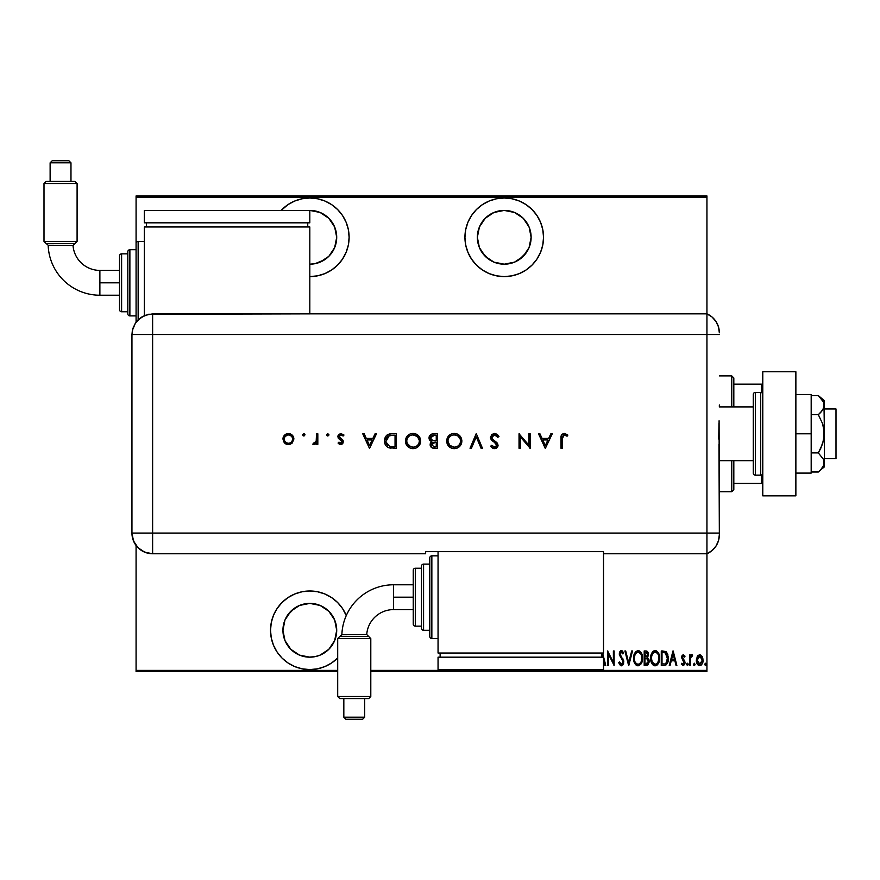 <?xml version="1.0" encoding="UTF-8"?>
<svg xmlns="http://www.w3.org/2000/svg" width="880" height="880" viewBox="0 0 880 880"><rect width="100%" height="100%" fill="white"/><g stroke="black" fill="none" stroke-linecap="round" stroke-linejoin="round"><path stroke-width="1.32" d="M309.815 590.986A39.303 39.303 0 0 1 346.258 615.582L342.496 608.454L337.601 602.503L331.65 597.608L324.852 593.978L317.482 591.745L309.815 590.986L302.148 591.745L294.778 593.978L287.98 597.608L282.029 602.503L277.145 608.454L273.515 615.252L271.271 622.622L270.523 630.289L271.271 637.956L273.515 645.326L277.145 652.124L282.029 658.075L287.98 662.959L294.778 666.589L302.148 668.833L309.815 669.581L317.482 668.833L324.852 666.589L331.65 662.959L337.7 657.976A39.303 39.303 0 0 1 270.523 630.289A39.303 39.303 0 0 1 309.815 590.986M309.815 198.011A39.303 39.303 0 0 1 349.118 237.303A39.303 39.303 0 0 1 309.815 276.606L317.482 275.847L324.852 273.614L331.65 269.984L337.601 265.089L342.496 259.138L346.126 252.34L348.359 244.97L349.118 237.303L348.359 229.636L346.126 222.266L342.496 215.468L337.601 209.517L331.65 204.633L324.852 200.992L317.482 198.759L309.815 198.011L302.148 198.759L294.778 200.992L287.98 204.633L281.16 210.419A39.303 39.303 0 0 1 309.815 198.011M504.24 198.011A39.303 39.303 0 0 1 543.543 237.303A39.303 39.303 0 0 1 504.24 276.606L511.907 275.847L519.277 273.614L526.075 269.984L532.026 265.089L536.921 259.138L540.551 252.34L542.784 244.97L543.543 237.303L542.784 229.636L540.551 222.266L536.921 215.468L532.026 209.517L526.075 204.633L519.277 200.992L511.907 198.759L504.24 198.011L496.573 198.759L489.203 200.992L482.405 204.633L476.454 209.517L471.57 215.468L467.929 222.266L465.696 229.636L464.937 237.303L465.696 244.97L467.929 252.34L471.57 259.138L476.454 265.089L482.405 269.984L489.203 273.614L496.573 275.847L504.24 276.606A39.303 39.303 0 0 1 464.937 237.303A39.303 39.303 0 0 1 504.24 198.011M504.24 210.419L514.525 212.465L523.248 218.295L529.078 227.018L531.124 237.303L529.078 247.599L523.248 256.322L514.525 262.141L504.24 264.187L493.955 262.141L485.232 256.322L479.402 247.599L477.356 237.303L479.402 227.018L485.232 218.295L493.955 212.465L504.24 210.419A26.884 26.884 0 0 1 531.124 237.303A26.884 26.884 0 0 1 504.24 264.187A26.884 26.884 0 0 1 477.356 237.303A26.884 26.884 0 0 1 504.24 210.419L505.659 210.452M310.992 210.441L144.353 210.419L144.353 222.827L144.353 210.419L309.815 210.419L309.815 222.827L309.815 210.419A26.884 26.884 0 0 1 336.71 237.303A26.884 26.884 0 0 1 309.815 264.187L315.062 263.681L309.815 264.187M309.815 657.173L299.53 655.127L290.807 649.297L284.977 640.574L282.931 630.289L284.977 619.993L290.807 611.27L299.53 605.44L309.815 603.394A26.884 26.884 0 0 1 336.71 630.289A26.884 26.884 0 0 1 309.815 657.173A26.884 26.884 0 0 1 282.931 630.289A26.884 26.884 0 0 1 309.815 603.394L320.111 605.44L328.834 611.27L334.664 619.993L336.71 630.289L334.664 640.574L328.834 649.297L320.111 655.127L315.062 656.656L308.671 657.151M706.937 670.406L370.799 670.406L706.937 670.406L706.937 553.762L706.937 670.406M337.7 670.406L136.081 670.406L136.081 545.49L136.081 670.406L337.7 670.406M136.081 322.135L136.081 315.898L129.877 315.898A2.068 2.068 0 0 1 127.809 313.83L127.809 251.779A2.068 2.068 0 0 1 129.877 249.711L136.081 249.711L136.081 197.175L706.937 197.175L706.937 313.83L706.937 195.943L136.081 195.943L706.937 195.943L706.937 197.175L136.081 197.175L136.081 195.943L136.081 249.711L129.877 249.711L129.877 315.898L136.081 315.898L136.081 322.135M697.246 656.436L696.399 661.067L698.093 665.016L699.699 665.632L701.305 665.016L702.867 661.936L702.559 657.316L700.095 654.709L697.444 656.095L696.355 660.187C696.201 662.97 697.312 664.785 699.699 665.632C702.086 664.785 703.197 662.97 703.043 660.187L702.152 656.425L699.699 654.687L697.444 656.095M690.228 665.445L689.491 665.445L690.228 665.445L690.536 657.569L692.648 655.039L691.306 654.863L690.228 656.425L690.228 654.863L689.491 654.863L689.491 665.445L689.491 654.863L689.491 665.445L690.228 665.445L690.382 658.262L692.648 655.039L691.911 654.687L690.228 656.425L690.228 654.863L689.491 654.863L690.228 654.863M683.199 654.687L682.033 655.721L681.703 657.877L684.233 663.19L683.408 664.29L681.835 663.223L681.318 664.202L683.639 665.544L685.014 663.069L684.728 660.935L682.495 657.899L682.913 656.15L684.508 657.096L685.036 656.183L683.353 654.687L685.036 656.183L683.353 654.687L681.692 657.459L684.288 662.629L683.133 664.334L681.835 663.223L681.318 664.202L683.155 665.632L685.036 662.574L682.44 657.404L683.331 655.985L684.508 657.096L685.036 656.183L684.508 657.096L683.1 656.029M663.938 665.445L666.16 664.84L667.502 662.959L668.217 656.48L666.127 651.761L661.276 650.969L661.276 665.445L663.938 665.445C667.216 664.554 668.679 662.2 668.327 658.394L665.742 651.486L661.276 650.969L661.276 665.445L661.276 650.969L663.014 650.969M647.559 665.181L644.193 665.445L647.779 665.038L649.176 662.024L648.857 659.241L647.504 657.635L648.461 654.973L647.922 652.113L646.448 651.024L644.193 650.969L644.193 665.445L644.193 650.969L644.193 665.445L646.492 665.445L649.209 661.342L647.504 657.635L648.472 654.555L645.821 650.969L644.193 650.969L645.821 650.969M631.697 650.969L632.5 650.969L628.793 665.445L632.5 650.969L631.697 650.969L628.694 662.662L625.702 650.969L624.888 650.969L628.606 665.445L624.888 650.969L628.606 665.445L632.5 650.969L631.697 650.969L628.694 662.662L625.702 650.969L624.888 650.969L625.702 650.969M608.377 665.445L608.377 654.06L614.13 665.445L614.13 650.969L613.382 650.969L613.382 662.387L607.629 650.969L607.629 665.445L608.377 665.445L607.629 665.445L608.377 665.445L608.377 654.06L614.13 665.445L614.13 650.969L613.382 650.969L613.382 662.387L607.629 650.969L607.629 665.445L607.783 650.969M604.967 665.445L605.77 665.445L604.967 665.445L603.515 660.803L604.967 665.445L605.77 665.445L602.591 653.037M620.818 665.731L622.919 664.884L623.777 661.903L620.07 653.917L620.983 652.124L622.897 653.939L623.59 653.048L622.193 650.87L620.84 650.705L619.421 652.894L619.443 655.105L622.732 660.462L623.018 662.288L621.368 664.334L619.498 661.925L618.772 662.651L619.619 664.653L621.357 665.819L623.777 661.903L620.07 653.917L621.28 652.08L622.897 653.939L623.59 653.048L621.379 650.595L619.322 653.972L623.04 661.881L621.368 664.334L619.498 661.925L618.772 662.651L621.357 665.819L623.238 664.345M640.629 664.477L638.088 665.819C641.3 664.543 642.774 662.002 642.532 658.207C642.785 654.368 641.278 651.827 638.022 650.595C634.832 651.915 633.369 654.478 633.622 658.273L635.151 663.993L638.088 665.819L641.014 663.96L642.532 658.207L640.992 652.421L638.022 650.595L635.866 651.563L634.535 653.554L633.633 657.657M650.694 658.273C650.452 662.057 651.948 664.576 655.16 665.819C658.372 664.543 659.857 662.002 659.604 658.207C659.857 654.368 658.361 651.827 655.094 650.595C651.915 651.915 650.441 654.478 650.694 658.273L652.234 663.993L655.16 665.819L658.086 663.96L659.604 658.207L658.075 652.421L655.094 650.595L652.938 651.563L651.607 653.554L650.705 657.668M670.065 665.445L669.251 665.445L672.969 650.969L669.251 665.445L670.065 665.445L671.253 660.803L674.872 660.803L676.06 665.445L676.863 665.445L673.156 650.969L669.251 665.445L670.065 665.445L671.253 660.803L674.872 660.803L676.06 665.445L676.863 665.445L673.156 650.969L676.863 665.445L676.06 665.445M688.193 664.422L687.445 665.632L688.193 664.422L687.445 665.632L686.708 664.422L687.445 663.223L688.193 664.422L687.445 665.632L686.708 664.422L687.632 665.599L688.149 664.037L687.632 663.256L686.862 663.674L686.708 664.422L687.445 663.223L686.708 664.422L687.445 663.223L688.193 664.433M693.572 664.422L694.309 665.632L693.572 664.422L694.309 665.632L695.057 664.422L694.309 665.632L695.057 664.422L694.309 663.223L695.057 664.422L694.309 665.632L693.572 664.422L694.309 663.223L695.057 664.422L694.309 665.632L693.572 664.422L694.309 663.223L693.737 665.181L694.507 665.599L695.046 664.62L694.507 663.256L693.583 664.235M704.704 664.422L705.804 665.489L705.804 663.366L704.715 664.235L705.452 663.223L704.704 664.422L705.452 663.223L706.189 664.422L705.452 663.223L706.189 664.422L705.452 665.632L706.189 664.422L705.452 665.632L704.704 664.422M309.815 210.419L320.111 212.465L328.834 218.295L334.664 227.018L336.71 237.303L334.664 247.599L328.834 256.322L324.753 259.666L315.062 263.681M136.081 671.649L337.7 671.649L136.081 671.649L136.081 670.406L136.081 671.649M370.799 671.649L706.937 671.649L370.799 671.649M601.964 653.763L602.844 657.173L601.964 653.763L601.447 655.776L601.964 653.763M613.382 650.969L614.13 650.969L613.954 665.445M618.772 662.651L619.498 661.925L619.773 662.673L619.498 661.925M620.642 664.026L621.753 664.268M622.655 663.454L622.545 660.077M623.04 661.881L621.698 658.779M619.355 654.544L619.322 653.972M619.344 653.422L621.104 650.628M619.443 652.784L619.74 651.871M622.534 651.167L623.59 653.048L622.71 653.521M620.125 653.323L620.785 656.007M623.084 659.12L622.556 658.262M623.524 660.198L623.744 661.221M623.777 661.903L623.744 661.254M623.656 663.168L623.491 663.773M622.622 653.356L622.897 653.939M633.677 657.03L633.831 655.897M634.524 653.565L634.304 654.115M638.627 650.661L639.21 650.837M641.003 652.432L642.312 655.765M642.345 655.93L642.477 656.997M642.532 658.207L642.51 657.591M642.477 659.417L642.323 660.605M641.597 662.915L641.025 663.949M633.622 658.273C633.38 662.057 634.865 664.576 638.088 665.819M637.483 665.764L636.922 665.588M636.713 665.489L635.932 664.928M635.899 664.895L635.151 663.993M635.14 663.982L634.568 662.959M634.557 662.937L634.062 661.617M634.557 662.948L633.666 659.494M642.191 661.199L642.312 660.605M642.026 654.61L641.597 653.477M639.639 652.663L638.055 652.08C640.717 653.07 641.96 655.105 641.784 658.196L641.74 657.217L641.784 658.196C641.982 661.32 640.739 663.366 638.055 664.334L639.485 663.894M639.848 663.608L638.055 664.334C635.415 663.366 634.183 661.342 634.359 658.262C634.172 655.171 635.404 653.103 638.055 652.08L640.574 653.653M640.772 662.475L640.332 663.113M641.443 660.836L641.003 662.035M641.74 659.186L641.608 660.165M636.328 663.652L635.151 662.046M638.055 652.08L637.098 652.289L638.055 652.08M635.426 653.895L637.098 652.289M636.284 652.839L635.723 653.455M634.403 657.283L635.074 654.566M634.777 655.347L634.546 656.282M646.459 651.024L647.042 651.2M648.186 652.707L648.34 653.301M648.472 654.555L648.439 653.928M648.791 659.087L649.121 660.275M646.041 663.96L644.941 663.96L644.941 658.581L647.35 658.922L645.436 658.581L646.998 658.746L648.472 661.342L646.041 663.96L644.941 663.96L644.941 658.581L646.811 658.691M648.428 661.914L647.559 663.597M647.669 655.27L644.941 657.096L644.941 652.454L645.953 652.454L647.724 654.588L647.647 653.796L647.438 656.007L646.415 656.986L647.438 656.007M647.339 653.07L647.647 653.796M647.856 663.3L648.318 662.365M647.702 654.192L647.658 655.314M645.447 657.096L644.941 652.454L645.953 652.454M650.749 657.03L650.903 655.886M651.607 653.565L651.387 654.115M652.014 652.762L652.927 651.574M652.96 651.541L653.917 650.87M655.71 650.661L656.282 650.837M658.075 652.421L659.395 655.776M659.417 655.908L659.549 656.975M659.604 658.207L659.593 657.591M659.549 659.417L659.395 660.605M658.669 662.915L658.086 663.96M657.327 664.895L655.776 665.753M654.555 665.764L653.994 665.588M653.796 665.489L653.004 664.928M652.971 664.895L652.234 663.993M652.223 663.982L650.749 659.494M651.629 662.937L651.134 661.606M653.928 650.859L651.871 653.015M659.109 654.61L658.669 653.477M656.711 652.663L655.127 652.08C657.8 653.07 659.043 655.105 658.856 658.196L658.823 659.186L658.856 658.196C659.054 661.32 657.811 663.366 655.127 664.334L656.557 663.894L655.127 664.334C652.487 663.366 651.266 661.342 651.431 658.262L651.563 659.934M658.526 660.836L657.228 663.322M651.475 659.241L652.223 662.046L651.431 658.262C651.244 655.171 652.476 653.103 655.127 652.08L654.181 652.289L656.084 652.289L657.646 653.653M653.367 652.839L654.17 652.289M651.475 657.272L652.157 654.566M651.86 655.347L651.618 656.282M666.479 652.091L667.832 654.61L666.479 652.091M668.25 656.777L668.305 657.437M668.316 657.91L668.316 658.977M668.316 659.043L668.195 660.429M667.502 662.959L667.942 661.694M664.653 652.641L665.302 652.861L664.653 652.641M664.279 663.905L662.013 663.96L662.013 652.454L665.302 652.861L667.568 659.12L667.568 657.602L666.072 663.179M667.568 659.12L667.183 661.287L665.5 663.597M663.311 652.465L663.982 652.52M667.513 657.041L667.568 657.602M666.853 654.566L667.491 656.821M673.057 653.763L674.487 659.318L671.638 659.318L673.057 653.763L674.487 659.318L671.638 659.318L673.057 653.763M683.76 656.139L682.44 657.404L683.914 659.78M682.484 656.942L682.649 658.361L684.728 660.935L685.014 663.069M682.44 657.404L682.836 658.669M684.937 663.575L684.64 664.466M683.155 665.632L682.561 665.511M681.461 664.466L682.066 663.608M682.066 663.597L683.408 664.29M681.835 663.223L683.133 664.334L684.288 662.629L681.692 657.459M684.233 663.179L683.375 660.781M683.87 661.309L683.1 660.528M681.769 656.557L682.022 655.732M683.727 656.106L684.299 656.733M686.708 664.422L687.445 665.632L686.708 664.422M690.228 656.425L690.811 655.347M690.844 655.292L691.592 654.731M691.746 654.698L692.648 655.039L691.911 654.687L692.648 655.039L692.219 656.172L691.482 656.051M692.219 656.172L690.943 656.579M690.283 659.351L690.25 660.077M697.675 655.765L698.225 655.215M699.303 654.709L700.095 654.709M702.515 657.195L702.988 659.219M702.878 661.925L702.647 662.772M699.919 665.621L698.852 665.478M697.07 663.586L696.839 663.025M696.399 659.219L696.553 658.251M697.158 659.263L697.103 660.198L700.04 656.018L699.039 656.117L699.699 655.985L702.295 660.198L699.699 664.334L699.039 664.213L700.029 664.301L697.103 660.198L697.389 662.123M702.207 659.076L702.284 660.528M700.931 656.48L701.987 658.196M699.864 655.996L700.656 656.271M702.163 661.529L701.734 662.805M699.039 664.213L697.917 663.256M697.664 662.805L697.125 659.516L698.115 656.843M698.016 656.986L697.345 658.372M705.353 663.234L706.189 664.422L705.452 665.632L706.189 664.422M641.608 656.249L641.74 657.217M648.285 662.486L647.878 663.267M658.845 658.691L658.086 662.035M655.127 664.334L652.223 662.046M658.68 656.249L658.823 657.217M663.652 663.949L662.013 663.96L662.013 652.454L662.629 652.454M667.502 659.846L667.183 661.287M698.731 656.271L699.358 656.018M519.277 273.614L520.465 273.097M493.955 262.141L489.302 259.666L481.888 252.241M479.402 247.599L477.873 242.55M526.592 252.241L519.178 259.666L514.525 262.141M509.487 263.681L504.24 264.187M324.852 200.992L322.542 200.123M332.178 252.241L328.834 256.322L320.111 262.141M294.778 666.589L296.219 667.161M346.126 615.252L345.752 614.383M287.463 615.351L294.877 607.926L299.53 605.44M304.568 603.911L309.815 603.394M320.111 605.44L328.834 611.27L332.178 615.351M719.345 475.167L719.345 462.616M719.345 404.976L719.345 406.912L753.269 406.912L719.345 406.912M733.821 406.912L733.821 377.949L731.753 375.881L731.753 406.912L731.753 375.881L719.345 375.881L731.753 375.881L733.821 377.949L733.821 406.912M733.821 483.439L733.821 460.68L733.821 489.643L733.821 483.439L762.784 483.439L761.541 483.439L761.541 474.991L761.541 483.439L733.821 483.439M731.753 491.711L733.821 489.643L731.753 491.711L731.753 460.68L731.753 491.711L719.345 491.711L731.753 491.711M762.784 384.153L733.821 384.153L761.541 384.153L761.541 392.601L761.541 384.153L762.784 384.153M824.417 458.612L836 458.612L836 408.98L824.417 408.98L836 408.98L836 458.612L824.417 458.612M824.417 400.697L818.312 395.582L820.732 397.815L818.312 395.582L811.184 395.582L818.312 395.582L823.955 402.589L824.417 433.796L824.417 400.697L823.966 407.66L820.732 412.445L818.312 414.689L811.184 414.689L818.312 414.689L822.657 423.808L823.955 428.714L823.966 438.834L820.732 448.426L818.312 452.903L811.184 452.903L818.312 452.903L823.955 459.932L823.955 464.981L820.732 469.777L818.312 472.01L811.184 472.01L818.851 471.559M719.345 460.68L753.269 460.68L719.345 460.68M760.716 392.425L760.716 475.167A2.068 2.068 0 0 0 762.784 473.088A2.068 2.068 0 0 1 760.716 475.167L760.716 392.425L755.337 392.425A2.068 2.068 0 0 0 753.269 394.493L753.269 473.088A2.068 2.068 0 0 0 755.337 475.167L755.337 392.425L755.337 475.167L760.716 475.167L755.337 475.167A2.068 2.068 0 0 1 753.269 473.088L753.269 394.493A2.068 2.068 0 0 1 755.337 392.425L760.716 392.425A2.068 2.068 0 0 1 762.784 394.493A2.068 2.068 0 0 0 760.716 392.425M762.784 495.847L762.784 371.745L795.872 371.745L762.784 371.745L762.784 495.847L795.872 495.847L795.872 371.745L795.872 495.847L762.784 495.847M811.184 394.493L795.872 394.493L811.184 394.493L811.184 433.796L795.872 433.796L811.184 433.796L811.184 473.088L795.872 473.088L811.184 473.088L811.184 394.493M824.417 405.13L822.668 410.113L818.312 414.689L822.657 423.808L824.417 433.796L824.417 466.884L823.966 459.932L818.312 452.903L822.668 443.751L824.417 433.796L824.417 462.451L823.955 464.992L820.809 469.689M820.732 469.777L824.417 466.884M820.897 397.991L823.955 402.589M719.345 332.794A20.68 20.68 0 0 0 706.937 313.83A20.68 20.68 0 0 1 719.345 332.794L718.487 326.876L715.968 321.464L712.008 316.987L706.937 313.83L706.937 553.762L712.008 550.605L715.968 546.128L718.487 540.716L719.345 534.798A20.68 20.68 0 0 1 706.937 553.762A20.68 20.68 0 0 0 719.345 534.798L719.345 534.292M718.971 444.29L719.345 533.071L706.937 533.071L706.937 553.762L706.937 533.071L719.345 533.071L719.092 420.783M706.937 334.51L706.937 533.071L152.625 533.071L152.625 334.51L719.345 334.51L706.937 334.51L706.937 533.071L706.937 313.83L706.937 334.51L706.937 313.83L152.625 313.852L152.625 334.51L706.937 334.51M718.74 439.087L718.96 423.313M303.809 436.018L302.599 434.819L303.809 433.609L305.019 434.819L304.667 433.961L302.687 434.357L302.951 435.666L304.051 435.996L305.019 434.819L303.809 436.018L305.019 434.819L303.809 433.609L302.599 434.819L303.809 436.018L302.687 434.368M327.756 433.609L328.966 434.819L327.525 433.631L326.634 435.281L328.614 435.666L328.966 434.819L327.756 436.018L328.966 434.819L327.756 436.018L326.546 434.819L327.756 436.018L326.546 434.819L327.756 433.609L326.546 434.819M375.067 433.796L376.475 433.796L369.611 448.272L376.475 433.796L375.067 433.796L372.856 438.438L366.3 438.438L364.155 433.796L362.747 433.796L369.424 448.272L376.475 433.796L375.067 433.796L372.856 438.438L366.3 438.438L364.155 433.796L362.747 433.796L369.424 448.272L362.747 433.796L364.155 433.796M420.662 440.968L420.101 438.053L418.418 435.6L415.943 433.961L413.028 433.422L410.102 433.972L407.638 435.644L405.977 438.119L405.438 441.045L405.988 443.993L407.671 446.468L410.179 448.118L413.138 448.646L416.053 448.063L418.506 446.391L420.112 443.894L420.662 440.979C420.211 436.337 417.67 433.818 413.028 433.422C408.375 433.851 405.845 436.392 405.438 441.045C405.856 445.742 408.43 448.272 413.138 448.646C417.758 448.173 420.266 445.621 420.662 440.968M461.868 440.968L461.307 438.053L459.624 435.6L457.149 433.961L454.234 433.422L451.308 433.972L448.844 435.644L447.194 438.119L446.644 441.045L447.194 443.993L448.877 446.468L451.385 448.118L454.344 448.646L457.259 448.063L459.712 446.391L461.318 443.894L461.868 440.979C461.417 436.337 458.876 433.818 454.234 433.422C449.592 433.851 447.062 436.392 446.644 441.045C447.073 445.742 449.636 448.272 454.344 448.646C458.964 448.173 461.472 445.621 461.868 440.968L461.857 440.594M494.945 433.433L491.711 434.544L490.479 437.712L491.59 440.055L496.177 443.85L496.595 446.083L494.637 447.161L491.81 445.302L490.633 446.193L492.767 448.239L495.836 448.415L497.794 446.6L497.849 444.092L492.547 439.12L491.81 436.843L492.646 435.556L494.582 434.907L497.761 437.327L498.993 436.59L497.244 434.335L494.582 433.422L490.446 437.338L496.76 445.324L494.637 447.161L491.81 445.302L490.633 446.193L494.494 448.646L498.058 445.269L497.255 443.058L492.272 438.779L491.755 437.36L494.582 434.907L497.761 437.327L498.993 436.59L494.582 433.422L491.722 434.533M550.847 433.796L552.266 433.796L545.391 448.272L552.266 433.796L550.847 433.796L548.647 438.438L542.08 438.438L539.935 433.796L538.527 433.796L545.204 448.272L552.266 433.796L550.847 433.796L548.647 438.438L542.08 438.438L539.935 433.796L538.527 433.796L545.204 448.272L538.527 433.796L539.935 433.796M562.287 438.636L563.167 435.292L564.773 434.962L567.083 436.205L567.853 435.094L564.366 433.422L561.462 435.05L560.989 448.272L562.287 448.272L562.287 438.636L564.289 434.907L567.083 436.205L567.853 435.094L564.366 433.422C561.715 433.906 560.593 435.6 560.989 438.493L560.989 448.272L562.287 448.272L562.342 437.096M528.869 433.796L528.869 445.159L519.035 433.796L519.035 448.272L520.333 448.272L520.333 436.876L530.178 448.272L530.178 433.796L528.869 433.796L530.178 433.796L528.869 433.796L528.869 445.159L519.035 433.796L519.035 448.272L520.333 448.272L520.333 436.876L530.178 448.272L530.178 433.796L529.903 448.272M471.427 448.272L470.03 448.272L476.157 433.796L470.03 448.272L471.427 448.272L476.256 436.865L481.074 448.272L482.471 448.272L476.344 433.796L482.471 448.272L476.344 433.796L470.03 448.272L471.427 448.272L476.256 436.865L481.074 448.272L482.471 448.272L481.074 448.272M433.202 433.807L437.547 433.796L431.926 434.027L429.814 435.49L429.198 439.131L431.794 441.606L430.551 442.915L430.21 445.511L432.388 447.975L437.547 448.272L437.547 433.796L437.547 448.272L437.547 433.796L433.631 433.796C430.881 433.862 429.341 435.237 429.011 437.91L431.794 441.606L430.122 444.686C430.496 447.238 432.036 448.437 434.72 448.272L434.302 448.272M391.853 433.796L388.278 434.346L385.924 436.172L384.571 439.406L384.703 443.014L386.155 445.918L388.322 447.546L396.341 448.272L396.341 433.796L391.853 433.796C387.2 433.84 384.736 436.194 384.461 440.847C384.439 444.125 385.891 446.424 388.828 447.755L396.341 448.272L396.341 433.796L396.341 448.272L393.415 448.272M340.769 444.565L342.705 443.751L343.409 441.353L342.573 439.714L339.526 437.624L339.207 436.26L340.692 434.94L343.134 436.018L343.992 435.039L340.67 433.62L338.778 434.489L337.887 436.359L338.36 438.306L342.111 441.573L341.297 443.146L338.943 442.145L338.052 443.058L339.977 444.433L340.769 444.565L343.442 441.782L342.958 440.154L339.174 436.612L341.044 434.907L343.134 436.018L343.992 435.039L340.967 433.609L337.876 436.667L338.36 438.306L342.144 441.837L340.769 443.267L338.943 442.145L338.052 443.058L341.033 444.554M316.525 433.796L317.823 433.796L316.525 433.796L316.173 441.386L312.818 444.202L314.743 444.422L316.525 442.816L316.525 444.378L317.823 444.378L317.823 433.796L317.823 444.378L317.823 433.796L316.525 433.796L316.294 440.979L312.818 444.202L313.94 444.565L316.525 442.816L316.525 444.378L317.823 444.378L316.525 444.378M292.435 442.805L293.854 438.515L291.456 434.478L288.937 433.631L286.297 433.983L283.338 436.953L283.492 441.551L285.219 443.575L287.276 444.455L290.081 444.323L292.028 443.212L293.876 439.054C293.568 435.699 291.742 433.884 288.398 433.609C285.054 433.895 283.239 435.71 282.931 439.054L284.383 442.816L288.398 444.565L292.435 442.805M152.625 553.762L152.625 533.071L131.945 533.071C133.166 545.633 140.063 552.53 152.625 553.762A20.68 20.68 0 0 1 131.945 533.071L133.518 540.991L137.995 547.701L144.705 552.178L152.625 553.762L425.645 553.762L425.645 551.65L603.515 551.65L603.515 553.762L706.937 553.762L706.937 533.071L152.625 533.071L152.625 553.762L425.645 553.762L425.645 551.65L603.515 551.65L603.515 553.762L706.937 553.762M131.945 533.071L131.945 338.657L131.945 533.071L152.625 533.071L152.625 334.51L131.956 334.51L131.945 338.657L131.956 334.51L152.625 334.51L152.625 313.852L144.716 315.425L138.017 319.902L135.443 323.037L132.847 328.515L131.956 334.51L132.352 330.484L135.443 323.037L141.141 317.328L148.588 314.248L309.815 313.852L309.815 226.963L144.353 226.963L144.353 315.579L144.353 226.963L309.815 226.963L309.815 313.83L706.937 313.83M562.287 448.272L560.989 448.272L560.989 438.493M561 437.558L561.055 436.755M564.883 433.455L565.752 433.675M567.479 434.764L567.083 436.205L563.992 434.929M566.005 435.512L564.289 434.907M545.314 445.456L542.762 439.923L547.932 439.923L545.314 445.456L542.762 439.923L547.932 439.923L545.314 445.456M520.333 448.272L519.035 448.272L519.332 433.796M498.234 435.38L498.619 435.952M498.993 436.59L497.761 437.327L497.189 436.447M496.914 436.095L494.065 434.951M492.305 435.875L493.559 435.072M492.272 435.919L492.063 438.46M491.755 437.36L492.272 438.779L491.755 437.36M493.746 440.231L496.122 442.024M498.047 445.61L497.794 446.6M497.002 447.722L496.452 448.118M495.957 448.371L495.187 448.58M493.889 448.602L493.317 448.459M491.37 447.117L490.633 446.193L492.14 445.72M494.197 447.128L495.77 446.908M496.716 445.709L496.716 444.873M496.177 443.839L496.76 445.324L494.846 442.717M492.657 441.089L491.942 440.44M491.194 439.56L490.776 438.801M494.879 441.089L494.175 440.572M495.605 435.116L496.485 435.677M461.835 441.716L461.725 442.464M461.56 443.19L461.318 443.872M461.274 443.993L461.01 444.554M460.977 444.62L460.658 445.181M459.712 446.391L458.744 447.227M456.588 448.305L454.718 448.635M454.344 448.646L453.585 448.613M451.374 448.107L448.888 446.479M446.655 441.419L446.655 440.671M447.194 438.097L449.46 435.094M450.241 434.522L451.297 433.983M451.319 433.972L452.738 433.554M453.86 433.433L454.608 433.433M457.171 433.961L459.635 435.611M447.953 440.737L447.942 441.045C448.338 444.818 450.45 446.853 454.289 447.161C450.45 446.853 448.338 444.818 447.942 441.045L448.217 439.186M453.068 435.017L453.673 434.929M447.942 441.045L447.942 441.045C448.316 437.239 450.439 435.193 454.289 434.907L457.732 435.886M457.743 435.886L460.097 438.603L460.57 440.979C460.196 444.763 458.095 446.82 454.289 447.161L449.823 445.423L447.953 441.353M449.317 437.151L450.087 436.381M456.159 435.16L454.289 434.907C458.073 435.204 460.174 437.228 460.57 440.979L460.537 441.584L460.57 440.979M460.438 439.714L460.097 438.603M457.259 435.611L456.654 435.336M457.204 446.446L456.082 446.908M459.415 444.587L458.26 445.775M460.108 443.366L459.8 443.993M460.449 442.233L460.306 442.794M430.925 446.974L430.496 446.303M430.474 446.248L430.21 445.511M430.232 443.773L430.815 442.486M430.661 441.067L430.023 440.55M429.781 440.264L429.055 438.559M429.099 437.03L429.363 436.238M429.814 435.49L430.408 434.863M433.774 440.616L435.391 440.66L432.674 440.495L430.309 437.91L434.401 435.281L436.249 435.281L436.249 440.66L433.015 440.55M432.113 435.545L430.309 437.91L431.156 436.095L433.719 435.292L432.696 435.402M435.38 442.145L436.249 442.145L436.249 446.787L434.489 446.787L431.442 444.928L435.38 442.145L433.125 442.398L431.442 444.334L432.784 442.541L436.249 442.145L436.249 446.787L434.489 446.787M434.401 435.281L436.249 435.281L436.249 440.66L435.391 440.66M420.629 441.716L420.354 443.179M420.068 443.993L419.804 444.554M419.782 444.609L419.452 445.181M413.138 448.646L412.379 448.613M410.179 448.118L411.378 448.47M410.168 448.107L407.704 446.501M407.638 446.435L405.779 443.41M405.57 439.549L406.67 436.821M405.988 438.086L407.627 435.666M410.102 433.972L408.243 435.094M409.035 434.522L410.091 433.983M410.113 433.972L411.532 433.554M412.654 433.433L413.402 433.433M414.535 433.554L417.252 434.643M417.296 434.676L419.551 436.997M406.747 440.737L406.736 441.045C407.11 437.239 409.222 435.193 413.072 434.907L412.467 434.929L413.072 434.907C416.867 435.204 418.957 437.228 419.353 440.979C418.99 444.763 416.889 446.82 413.072 447.161L410.234 446.512L413.072 447.161C409.244 446.853 407.132 444.818 406.736 441.045L407.011 439.186M411.851 435.017L412.467 434.929M414.953 435.16L413.072 434.907L417.472 436.623M417.494 436.645L419.331 440.374M406.736 441.045L407.209 443.432L406.736 441.045M408.111 437.151L408.881 436.381M419.232 439.714L418.891 438.603M416.053 435.611L415.448 435.336M413.072 447.161L413.688 447.128L413.072 447.161M414.282 447.04L414.865 446.908M415.998 446.446L413.688 447.128M418.209 444.587L417.054 445.775M418.902 443.366L418.583 443.993M419.243 442.233L419.1 442.794M419.331 441.595L419.243 442.2M391.083 448.184L389.4 447.92M386.925 446.677L386.254 446.039M386.144 445.907L385.528 445.038M385.033 444.037L384.714 443.036M384.494 440.121L384.571 439.406M385.22 437.327L385.561 436.711M387.805 434.555L386.936 435.127M388.278 434.346L391.105 433.807M388.993 434.104L389.807 433.939M390.247 435.435L395.043 435.281L395.043 446.787L389.576 446.38L385.814 441.771L389.246 435.644L388.487 435.952M385.825 441.859L386.716 444.29L385.814 441.76M385.814 439.989L386.034 438.889M388.091 436.183L392.337 435.292M390.676 446.611L389.851 446.457M392.898 446.776L391.787 446.721M386.716 444.301L387.552 445.269L386.716 444.29M385.825 439.879L386.892 437.261M391.292 435.336L390.489 435.413M369.534 445.456L366.982 439.923L372.152 439.923L369.534 445.456L366.982 439.923L372.152 439.923L369.534 445.456M340.351 444.532L339.515 444.235M339.262 444.092L338.624 443.619M338.052 443.058L339.306 442.541M340.494 443.234L342.144 441.837L341.627 440.704M341.781 440.88L340.274 439.791L342.144 441.837L339.746 439.483M338.25 438.119L337.887 436.359M338.36 438.306L337.876 436.667M337.898 436.282L338.096 435.479M343.992 435.039L343.134 436.018L341.649 434.995M341.341 434.929L340.406 435.006M339.207 436.26L339.691 437.789M341.825 439.131L343.442 441.782M315.436 444.059L314.369 444.521M314.149 444.554L312.818 444.202L313.522 443.069L315.304 442.794M313.94 444.565L312.818 444.202M316.173 441.386L316.382 440.539M316.437 440.088L316.503 438.713M316.514 438.394L316.525 437.349M287.276 444.455L286.198 444.136M285.659 443.861L284.955 443.377M283.019 437.998L283.338 436.953M283.844 436.018L284.515 435.182M285.747 434.236L286.297 433.983M291.456 434.478L290.51 433.983M292.281 435.171L292.963 436.007M293.777 437.987L293.469 436.953M284.229 439.043C284.46 436.502 285.857 435.116 288.409 434.907C290.95 435.116 292.347 436.502 292.578 439.043C292.347 441.606 290.95 443.003 288.409 443.267L288.409 443.267C285.857 443.003 284.46 441.595 284.229 439.043L284.295 439.846M292.578 439.043L292.501 439.89M290.73 442.552L290.015 442.948M288.409 434.907L291.368 436.095L288.409 434.907M284.922 436.722L287.584 434.984M291.885 436.733L292.259 437.426M447.975 440.429L448.052 439.824M454.894 434.929L455.499 435.006M460.449 439.769L460.537 440.374M460.537 441.584L460.46 442.2M455.499 447.04L454.894 447.128M430.716 439.252L430.342 438.306M406.758 440.429L406.846 439.824M410.102 435.589L410.674 435.347M413.688 434.929L414.282 435.006M410.685 446.71L407.209 443.432M393.382 435.281L395.043 435.281L395.043 446.787L393.459 446.787M387.013 437.107L387.75 436.414M284.251 438.636L284.922 436.733M291.368 436.095L291.885 436.722M292.27 437.448L292.501 438.229M287.991 443.245L285.978 442.475M342.826 634.744L341.869 634.744A51.733 51.733 0 0 1 393.58 584.782L393.58 609.598A26.917 26.917 0 0 0 366.729 634.524A26.917 26.917 0 0 1 393.58 609.598L393.58 584.782A51.733 51.733 0 0 0 341.869 634.744L339.867 636.526L341.869 634.744L359.084 634.634M366.729 634.524L368.731 636.526L339.867 636.526L341.869 634.744L366.729 634.524L368.731 636.526L339.768 636.526L337.7 638.594L370.799 638.594L368.731 636.526L339.768 636.526L337.7 638.594L337.7 696.498L339.768 698.566L368.731 698.566L370.799 696.498L337.7 696.498L370.799 696.498L370.799 638.594L337.7 638.594L337.7 696.498L339.768 698.566L368.731 698.566L370.799 696.498L370.799 638.594L366.729 634.524L355.861 634.667M343.827 717.189L345.895 719.257L362.604 719.257L364.672 717.189L343.827 717.189L364.672 717.189L364.672 698.566L364.672 717.189L343.827 717.189L343.827 698.566L343.827 717.189L345.895 719.257L362.604 719.257L364.672 717.189M393.58 597.19L413.237 597.19L413.237 570.306L413.237 624.085A2.068 2.068 0 0 0 415.305 626.153L415.305 568.238A2.068 2.068 0 0 0 413.237 570.306A2.068 2.068 0 0 1 415.305 568.238L415.305 626.153L421.509 626.153L415.305 626.153A2.068 2.068 0 0 1 413.237 624.085L413.237 597.19L393.58 597.19M431.849 638.561L431.849 555.83A2.068 2.068 0 0 0 429.781 557.898L429.781 636.493A2.068 2.068 0 0 0 431.849 638.561L438.053 638.561L431.849 638.561A2.068 2.068 0 0 1 429.781 636.493L429.781 557.898A2.068 2.068 0 0 1 431.849 555.83L431.849 638.561M423.577 630.289L423.577 564.102A2.068 2.068 0 0 0 421.509 566.17L421.509 628.221A2.068 2.068 0 0 0 423.577 630.289L429.781 630.289L423.577 630.289A2.068 2.068 0 0 1 421.509 628.221L421.509 566.17A2.068 2.068 0 0 1 423.577 564.102L423.577 630.289M421.509 568.238L415.305 568.238L421.509 568.238M429.781 564.102L423.577 564.102L429.781 564.102M438.053 555.83L431.849 555.83L438.053 555.83M438.053 551.65L438.053 653.037L603.515 653.037L603.515 553.762L603.515 653.037L438.053 653.037L438.053 551.65M601.447 657.173L601.447 653.037L601.447 657.173M440.121 657.173L440.121 653.037L440.121 657.173M603.515 669.581L603.515 657.173L603.515 669.581L438.053 669.581L438.053 657.173L603.515 657.173L438.053 657.173L438.053 669.581L603.515 669.581M345.488 634.733L344.124 634.733M60.093 245.322L48.169 245.256L46.167 243.474L48.169 245.256L73.029 245.476L77.088 241.406L73.029 245.476A26.917 26.917 0 0 0 99.88 270.402L99.88 295.218A51.733 51.733 0 0 1 48.169 245.256L49.841 245.267M55.847 245.289L60.599 245.322M62.26 245.344L67.496 245.388M44 183.502L46.068 181.434L75.02 181.434L77.099 183.502L77.088 241.406L77.099 183.502L44 183.502L44 241.406L44 183.502L77.099 183.502L75.02 181.434L46.068 181.434L44 183.502M50.127 162.811L52.195 160.743L68.904 160.743L70.972 162.811L70.972 181.434L70.972 162.811L50.127 162.811L50.127 181.434L50.127 162.811L70.972 162.811L68.904 160.743L52.195 160.743L50.127 162.811M75.02 243.474L73.029 245.476A26.917 26.917 0 0 0 99.88 270.402L99.88 282.81L119.537 282.81L119.537 255.915A2.068 2.068 0 0 1 121.605 253.847L121.605 311.762L127.809 311.762L121.605 311.762A2.068 2.068 0 0 1 119.537 309.694L119.537 282.81L99.88 282.81L99.88 295.218A51.733 51.733 0 0 1 48.169 245.256L46.167 243.474L75.02 243.474L46.068 243.474L44 241.406L77.088 241.406L44 241.406L46.068 243.474L68.607 243.474M136.081 243.507A2.068 2.068 0 0 1 138.149 241.439L144.353 241.439L138.149 241.439L138.149 319.77L138.149 241.439A2.068 2.068 0 0 0 136.081 243.507L136.081 322.102L136.081 243.507M121.605 253.847L127.809 253.847L121.605 253.847A2.068 2.068 0 0 0 119.537 255.915L119.537 309.694A2.068 2.068 0 0 0 121.605 311.762L121.605 253.847M307.747 226.963L307.747 222.827L307.747 226.963M146.421 222.827L146.421 226.963L146.421 222.827M309.815 222.827L144.353 222.827L309.815 222.827M127.809 313.83A2.068 2.068 0 0 0 129.877 315.898L129.877 249.711A2.068 2.068 0 0 0 127.809 251.779L127.809 313.83M72.083 245.454L69.388 245.41M72.578 243.474L70.796 243.474M393.58 584.782L413.237 584.782M393.58 609.598L413.237 609.598M99.88 295.218L119.537 295.218M99.88 270.402L119.537 270.402"/></g></svg>

